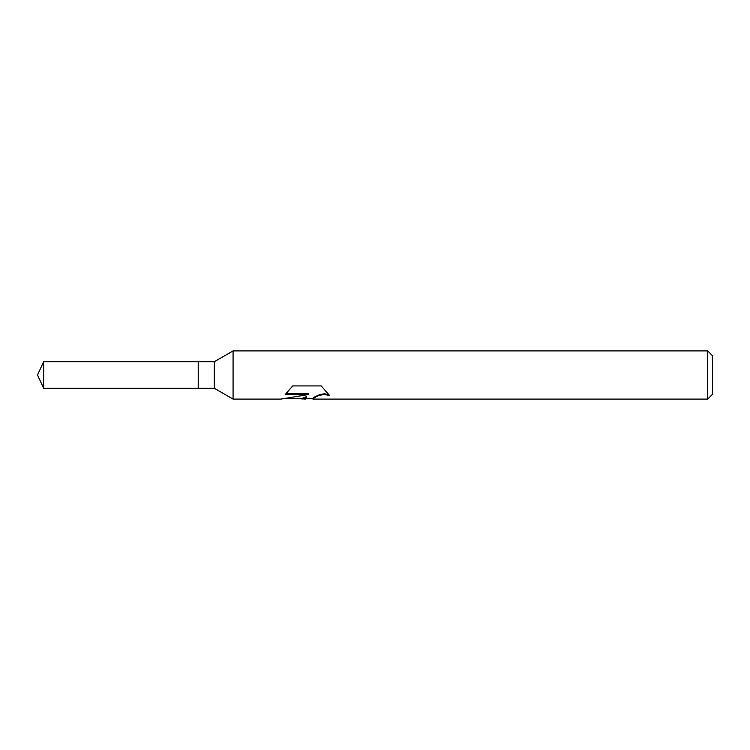 <?xml version="1.0" encoding="UTF-8"?>
<svg xmlns="http://www.w3.org/2000/svg" width="750" height="750" viewBox="0 0 750 750"><rect width="100%" height="100%" fill="white"/><g stroke="black" fill="none" stroke-linecap="round" stroke-linejoin="round"><path stroke-width="1.12" d="M285.853 393.853L308.287 393.853L308.287 394.594L280.791 399.103L233.072 399.103L214.284 388.256L198.216 388.256L198.216 361.744L214.284 361.744L233.072 350.897L707.681 350.897L712.5 355.716L712.5 394.284L707.681 399.103L313.059 399.103L312.778 398.372L313.697 397.425L319.884 394.462L324.328 393.825L328.575 394.406M214.284 388.256L214.284 361.744M233.072 399.103L233.072 350.897M306.891 398.503L305.391 399.103L299.334 398.503M305.391 399.103L306.516 397.275L301.969 399.103M707.681 399.103L707.681 350.897M308.287 394.594L285.169 394.594L292.697 385.922L321.225 385.922L329.503 395.4L324.328 394.575L319.884 395.184L316.219 396.581L312.778 398.972M283.294 398.503L301.969 398.503L306.516 396.628L306.516 397.275M198.216 388.256L43.678 388.256L37.5 375L43.678 361.744L198.216 361.744M43.678 388.256L43.678 361.744M305.475 398.503L312.778 398.503"/></g></svg>
